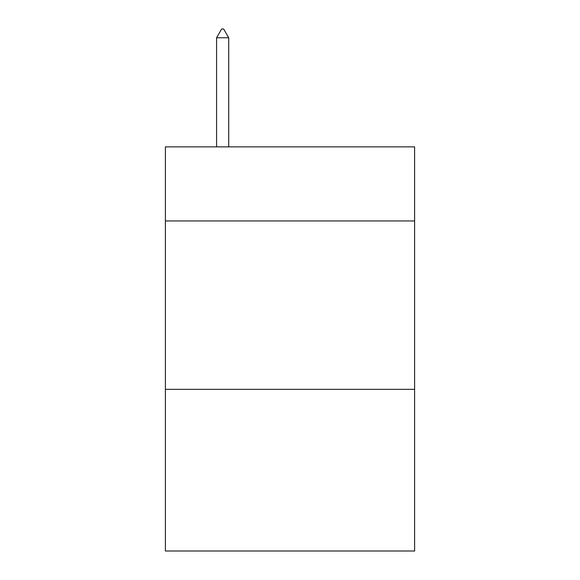 <?xml version="1.0" encoding="UTF-8"?>
<svg xmlns="http://www.w3.org/2000/svg" width="580" height="580" viewBox="0 0 580 580"><rect width="100%" height="100%" fill="white"/><g stroke="black" fill="none" stroke-linecap="round" stroke-linejoin="round"><path stroke-width="0.87" d="M414.606 220.958L414.606 146.87L165.394 146.87L165.394 220.958L414.606 220.958L414.606 551L165.394 551L165.394 220.958M414.606 389.347L165.394 389.347M228.708 37.758L223.655 29L221.632 29L216.587 37.758L228.708 37.758L228.708 146.87M216.587 37.758L216.587 146.87"/></g></svg>
